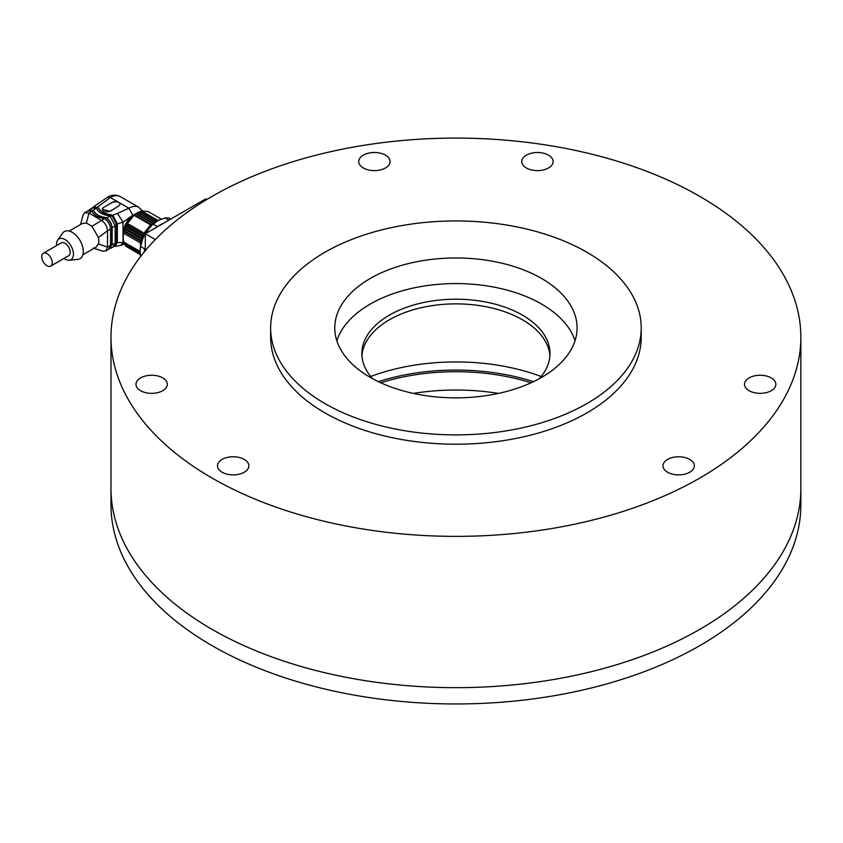 <?xml version="1.0" encoding="UTF-8"?>
<svg xmlns="http://www.w3.org/2000/svg" width="843" height="843" viewBox="0 0 843 843"><rect width="100%" height="100%" fill="white"/><g stroke="black" fill="none" stroke-linecap="round" stroke-linejoin="round"><path stroke-width="1.26" d="M413.418 393.418A156.787 90.517 180 0 1 498.424 393.418M531.079 382.775A156.787 90.517 0 0 0 380.762 382.775M533.471 381.658A159.633 92.161 0 0 0 378.37 381.658M541.174 376.473A156.787 90.517 0 0 0 370.667 376.473M575.031 340.72A121.15 69.948 0 0 0 541.585 304.06A121.15 69.948 0 0 0 420.046 286.715A121.15 69.948 0 0 0 336.821 340.72M541.585 278.453A121.15 69.948 0 0 0 409.561 263.301A121.15 69.948 0 0 0 334.766 327.916A121.15 69.948 0 0 0 455.926 397.864A121.15 69.948 0 0 0 577.076 327.916A121.15 69.948 0 0 0 541.585 278.453M586.939 252.278A185.291 106.977 0 0 0 385.009 229.085A185.291 106.977 0 0 0 270.635 327.916A185.291 106.977 0 0 0 455.926 434.893A185.291 106.977 0 0 0 641.217 327.916A185.291 106.977 0 0 0 586.939 252.278M270.635 327.916L270.635 337.232A185.291 106.977 0 0 0 455.926 444.208A185.291 106.977 0 0 0 641.217 337.232L641.217 327.916M363.312 167.968A15.68 9.052 180 0 1 358.718 161.561A15.68 9.052 180 0 1 374.397 152.509A15.68 9.052 180 0 1 390.077 161.561A15.68 9.052 180 0 1 380.393 169.928A15.68 9.052 180 0 1 363.312 167.968M526.359 167.968A15.68 9.052 180 0 1 521.775 161.561A15.68 9.052 180 0 1 537.444 152.509A15.68 9.052 180 0 1 553.124 161.561A15.68 9.052 180 0 1 543.45 169.928A15.68 9.052 180 0 1 526.359 167.968M222.099 472.228A15.68 9.052 180 0 1 217.505 465.821A15.68 9.052 180 0 1 233.184 456.769A15.68 9.052 180 0 1 248.864 465.821A15.68 9.052 180 0 1 239.18 474.188A15.68 9.052 180 0 1 222.099 472.228M140.57 390.699A15.68 9.052 180 0 1 135.976 384.303A15.68 9.052 180 0 1 151.656 375.251A15.68 9.052 180 0 1 167.335 384.303A15.68 9.052 180 0 1 157.662 392.659A15.68 9.052 180 0 1 140.57 390.699M667.572 472.228A15.68 9.052 180 0 1 662.977 465.821A15.68 9.052 180 0 1 678.657 456.769A15.68 9.052 180 0 1 694.337 465.821A15.68 9.052 180 0 1 684.653 474.188A15.68 9.052 180 0 1 667.572 472.228M749.1 390.699A15.68 9.052 180 0 1 744.506 384.303A15.68 9.052 180 0 1 760.186 375.251A15.68 9.052 180 0 1 775.866 384.303A15.68 9.052 180 0 1 766.182 392.659A15.68 9.052 180 0 1 749.1 390.699M699.827 196.408A344.924 199.138 0 0 0 323.923 153.247A344.924 199.138 0 0 0 110.991 337.232A344.924 199.138 0 0 0 455.926 536.369A344.924 199.138 0 0 0 800.85 337.232A344.924 199.138 0 0 0 699.827 196.408M110.991 337.232L110.991 488.519A344.924 199.138 0 0 0 455.926 687.667A344.924 199.138 0 0 0 800.85 488.519L800.85 504.809A344.924 199.138 0 0 1 455.926 703.958A344.924 199.138 0 0 1 110.991 504.809L110.991 488.519A344.924 199.138 0 0 0 455.926 687.667A344.924 199.138 0 0 0 800.85 488.519L800.85 337.232M549.91 355.851A94.068 54.31 0 0 0 522.439 319.771A94.068 54.31 0 0 0 421.795 307.569A94.068 54.31 0 0 0 361.932 355.851M539.309 378.665A94.068 54.31 0 0 0 549.994 353.523A94.068 54.31 0 0 0 522.439 315.113A94.068 54.31 0 0 0 419.919 303.343A94.068 54.31 0 0 0 361.847 353.523A94.068 54.31 0 0 0 372.532 378.665M145.302 250.645L145.302 233.774L205.766 198.864L206.83 199.475M145.302 233.774L155.323 239.56M140.265 253.912L125.08 245.155L124.585 243.638M140.159 251.488L123.626 241.941L123.12 237.262L123.879 231.583L126.619 224.512L134.49 214.712L141.508 210.929L148.083 211.519L161.224 219.106M124.585 229.212L142.214 239.391L140.865 240.339L141.519 241.762L140.254 242.773L140.665 245.513M133.974 215.281L150.602 224.881L144.027 233.068L144.258 234.702L142.773 235.439L143.141 237.031L141.708 237.884L142.214 239.391A19.958 11.517 120 0 0 141.519 241.762L123.879 231.583M141.708 237.884L125.08 228.274M155.27 222.215L138.157 212.331M123.12 237.262L123.12 235.987A18.388 10.611 -60 0 1 136.123 213.469L137.736 212.531L154.364 222.131L153.953 223.574L152.467 223.374L152.13 224.902L150.602 224.881M156.608 221.319L155.786 222.51L154.364 222.131M136.313 213.395L153.7 223.427M151.455 225.471A19.958 11.517 -60 0 0 144.258 234.702A19.958 11.517 120 0 0 143.141 237.031L125.502 226.841M140.18 252.879L124.237 243.669L123.879 242.078M124.237 230.74L140.865 240.339M140.159 251.751L140.159 250.592A24.226 13.994 -60 0 1 142.878 238.316L140.665 246.546A25.659 14.816 120 0 0 140.159 251.751A25.659 14.816 120 0 0 140.338 254.586L126.144 246.367L125.502 244.944M143.141 237.031A19.958 11.517 120 0 0 142.488 238.643A19.958 11.517 120 0 0 142.214 239.391M156.271 221.182L139.632 211.582M135.839 213.774L152.467 223.374M142.773 235.439L126.144 225.84M156.745 221.235L139.97 211.551M134.49 214.712L152.077 224.87M141.181 243.258A19.958 11.517 -60 0 1 141.519 241.762M144.258 234.702L126.619 224.512M123.626 233.163L140.254 242.773M140.391 254.807L127.209 246.988M158.062 220.487L141.508 210.929M144.027 233.068L127.388 223.469M132.593 216.071A13.14 7.587 120 0 0 123.615 231.625M109.98 216.482L111.993 215.692L110.855 214.733L112.098 215.45L116.777 224.364L117.335 223.901L112.804 215.176L117.462 213.405L123.025 222.152L132.899 215.207L128.874 208.232A19.674 11.359 -60 0 1 138.705 207.252L120.159 196.545A19.674 11.359 -60 0 0 110.328 197.525L107.472 197.241C111.761 194.712 115.986 194.48 120.159 196.545M120.127 204.154A4.563 2.634 0 0 0 117.219 201.814A4.563 2.634 0 0 0 112.34 202.404L107.577 205.165L112.34 202.215L117.472 201.646L119.717 202.942L120.127 204.038L118.789 205.934L110.127 211.372L102.34 209.275A4.563 2.634 0 0 0 105.154 211.709A4.563 2.634 0 0 0 110.127 211.14L114.016 208.895M117.462 213.405L128.874 208.232L119.717 202.942M114.627 246.525L121.055 245.281L123.025 242.489L117.335 242.647L117.335 223.901L123.025 222.152L123.025 242.489L123.9 242.162M92.856 207.568L93.51 206.862L98.104 207.673L93.404 207.473M110.855 214.733C104.205 213.816 99.948 211.361 98.104 207.378M114.701 246.514L117.335 242.647L114.996 246.441M110.855 215.028C104.205 214.111 99.948 211.656 98.104 207.673M116.777 224.364L116.777 242.837M114.922 225.65L116.534 224.364L111.993 215.692M116.534 224.364L116.534 242.552L114.922 243.132M114.09 246.314L116.534 242.552M104.458 218.906L110.085 216.251L109.242 215.755C102.593 214.817 98.336 212.362 96.492 208.4L91.982 207.989L89.137 209.981L93.468 210.276L91.929 211.719M106.218 217.642C99.569 216.662 95.322 214.206 93.468 210.276M110.117 248.474L112.836 247.22L115.164 243.416L112.14 244.691L109.327 248.759M106.471 217.789C109.811 220.329 111.708 223.69 112.14 227.852L115.164 225.639L115.164 243.416M115.164 225.639L110.085 216.251M106.218 217.937C99.6 216.967 95.364 214.533 93.489 210.634M88.452 210.602L89.137 209.981M112.14 227.852L112.14 244.691M93.468 210.581L89.126 210.508M110.285 228.959L111.898 227.873C111.466 223.795 109.622 220.508 106.355 218.021M111.898 227.873L111.898 244.396L110.285 245.165M109.822 248.137L111.898 244.396M110.528 228.948L110.528 245.471L107.504 247.094L107.504 230.803L110.528 228.948C110.106 224.628 108.146 221.193 104.637 218.643L104.606 218.622C97.978 217.61 93.742 215.176 91.876 211.298L87.609 210.971L84.732 212.668L83.13 214.891L80.538 224.523M82.899 254.765L95.997 247.199L98.431 243.89A13.688 7.903 -120 0 0 98.431 237.505L107.504 230.803C107.145 226.356 105.133 222.868 101.455 220.329L88.958 213.121L84.732 212.668M93.162 248.032L102.741 251.172L105.797 250.972L108.663 249.265L110.528 245.471M69.21 231.056L82.319 223.49L86.397 223.037L91.919 226.23L98.431 237.505M105.797 250.972L107.504 247.094L98.431 243.89M69.231 260.213L77.809 259.402A15.68 9.052 -120 0 0 80.064 240.592A15.68 9.052 -120 0 0 62.645 233.142L57.651 240.171A11.971 6.913 60 0 1 70.96 245.85A11.971 6.913 60 0 1 69.231 260.213A11.971 6.913 60 0 1 64.974 259.086A11.971 6.913 60 0 1 63.973 258.443M56.565 245.608A11.971 6.913 60 0 1 57.651 240.171M50.696 266.103L68.673 255.724A7.408 4.278 -120 0 0 68.673 247.168A7.408 4.278 -120 0 0 61.265 242.889L43.288 253.269A7.408 4.278 -120 0 0 42.15 259.212A7.408 4.278 -120 0 0 46.987 265.745A7.408 4.278 -120 0 0 50.696 266.103A7.408 4.278 -120 0 0 50.696 257.547A7.408 4.278 -120 0 0 43.288 253.269M107.577 205.165L103.668 207.41A4.563 2.634 0 0 0 102.34 209.275M170.95 218.969L170.802 218.885A25.659 14.816 120 0 0 165.08 217.937L158.115 220.466L153.163 224.154A25.659 14.816 120 0 0 147.114 231.245L142.878 238.316A24.226 13.994 -60 0 1 157.293 220.908A24.226 13.994 -60 0 1 157.493 220.803M165.08 217.937L168.906 220.149M158.115 220.466L157.293 220.908M153.163 224.154L157.198 226.482L164.838 222.489M147.114 231.245L148.4 231.983M156.081 227.547A25.659 14.816 -60 0 1 157.198 226.482M140.665 246.546L144.69 248.875L145.302 247.442M140.855 256.188L140.338 254.586L141.55 255.281M144.29 251.867A25.659 14.816 -60 0 1 144.69 248.875M132.899 215.207L134.743 214.343M117.472 201.646L110.328 197.525L97.546 207.051M112.098 215.45L112.804 215.176M97.662 207.41L96.25 208.548M96.134 208.189L93.404 210.244M91.876 211.298L88.958 213.121L86.397 223.037M104.637 218.643L91.919 226.23M142.414 210.866L138.705 207.252M124.69 243.985L121.055 245.281M93.51 206.862L107.514 197.22"/></g></svg>
